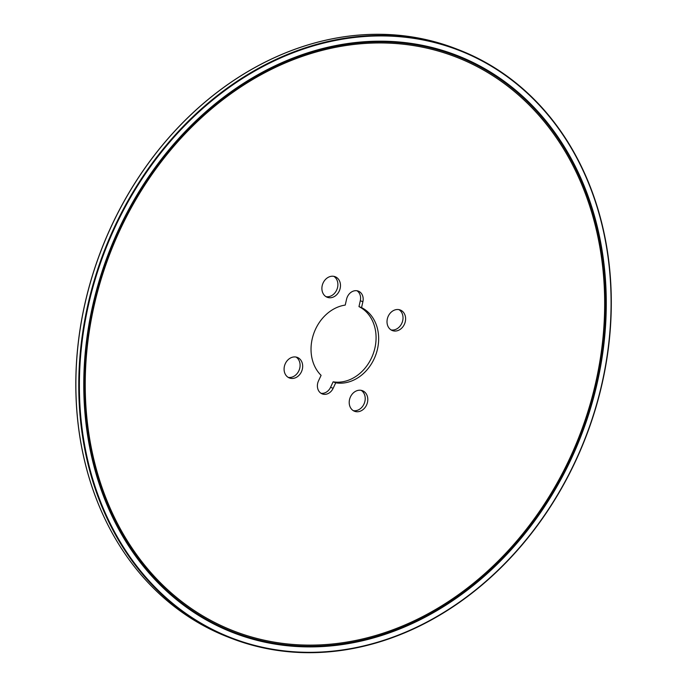 <?xml version="1.0" encoding="UTF-8"?>
<svg xmlns="http://www.w3.org/2000/svg" width="687" height="687" viewBox="0 0 687 687"><rect width="100%" height="100%" fill="white"/><g stroke="black" fill="none" stroke-linecap="round" stroke-linejoin="round"><path stroke-width="1.03" d="M333.143 388.301L330.567 387.305L333.135 381.817L335.711 382.814L333.143 388.301A10.013 8.192 -68.9 0 1 322.237 393.909A10.013 8.192 -68.9 0 1 318.528 380.83L321.095 375.342A40.069 32.778 -68.9 0 1 313.633 333.908A40.069 32.778 -68.9 0 1 345.235 305.088L346.566 299.206A10.013 8.192 -68.9 0 1 358.331 291.125A10.013 8.192 -68.9 0 1 362.891 301.73L360.306 300.734L358.975 306.617A40.069 32.778 -68.9 0 1 373.47 353.084A40.069 32.778 -68.9 0 1 333.135 381.817M358.975 306.617L361.551 307.613A40.069 32.778 -68.9 0 1 376.055 354.08A40.069 32.778 -68.9 0 1 335.711 382.814M361.551 307.613L362.891 301.73M356.991 290.764A10.013 8.192 -68.9 0 1 360.306 300.734M330.567 387.305A10.013 8.192 -68.9 0 1 320.992 393.273M285.337 363.595A11.018 9.017 -68.9 0 1 297.342 357.42A11.018 9.017 -68.9 0 1 301.791 370.946A11.018 9.017 -68.9 0 1 289.416 377.979A11.018 9.017 -68.9 0 1 285.337 363.595M296.011 357.051A11.018 9.017 -68.9 0 1 299.214 369.95A11.018 9.017 -68.9 0 1 288.171 377.361M323.148 282.889A11.018 9.017 -68.9 0 1 335.153 276.715A11.018 9.017 -68.9 0 1 339.593 290.24A11.018 9.017 -68.9 0 1 327.218 297.273A11.018 9.017 -68.9 0 1 323.148 282.889M333.813 276.346A11.018 9.017 -68.9 0 1 337.016 289.244A11.018 9.017 -68.9 0 1 325.982 296.655M388.267 316.166A11.018 9.017 -68.9 0 1 400.272 310A11.018 9.017 -68.9 0 1 404.72 323.525A11.018 9.017 -68.9 0 1 392.346 330.559A11.018 9.017 -68.9 0 1 388.267 316.166M398.932 309.622A11.018 9.017 -68.9 0 1 402.135 322.529A11.018 9.017 -68.9 0 1 391.101 329.94M350.464 396.871A11.018 9.017 -68.9 0 1 362.47 390.705A11.018 9.017 -68.9 0 1 366.91 404.222A11.018 9.017 -68.9 0 1 354.535 411.264A11.018 9.017 -68.9 0 1 350.464 396.871M361.13 390.328A11.018 9.017 -68.9 0 1 364.333 403.235A11.018 9.017 -68.9 0 1 353.298 410.646M427.348 39.906A315.462 258.097 111.1 0 0 427.331 39.906A315.462 258.097 111.1 0 0 359.988 34.985A315.462 258.097 111.1 0 0 111.826 225.259A315.462 258.097 111.1 0 0 148.598 583.16A315.462 258.097 111.1 0 0 201.806 624.732A315.462 258.097 111.1 0 0 201.823 624.741L201.841 624.749A315.47 258.106 111.1 0 0 228.599 637.278L231.493 638.395A315.47 258.106 111.1 0 0 260.45 647.24A315.47 258.106 111.1 0 0 260.467 647.24L260.485 647.248A315.462 258.097 111.1 0 0 324.891 652.161A315.445 258.08 111.1 0 0 404.437 632.942A315.445 258.08 111.1 0 0 404.454 632.942A315.419 258.063 111.1 0 0 522.704 544.19A315.385 258.029 111.1 0 0 575.311 461.733A315.333 257.994 111.1 0 0 345.793 38.3A315.333 257.994 111.1 0 0 114.385 532.305A315.333 257.994 111.1 0 0 575.302 461.733A315.385 258.029 111.1 0 0 611.069 315.058A315.385 258.029 111.1 0 0 287.982 54.385A315.385 258.029 111.1 0 0 108.263 520.428A315.385 258.029 111.1 0 0 522.713 544.173A315.419 258.063 111.1 0 0 522.713 544.181L522.704 544.19M611.069 315.058L611.069 315.041A315.419 258.063 111.1 0 0 611.069 315.041A315.419 258.063 111.1 0 0 583.023 169.887L583.014 169.861A315.445 258.08 111.1 0 0 583.014 169.861A315.445 258.08 111.1 0 0 536.994 102.234A315.462 258.097 111.1 0 0 536.968 102.208A315.462 258.097 111.1 0 0 485.932 62.611A315.47 258.106 111.1 0 0 485.898 62.594A315.47 258.106 111.1 0 0 458.504 49.704L455.61 48.588A315.47 258.106 111.1 0 0 427.374 39.915A315.47 258.106 111.1 0 0 111.861 225.267A315.47 258.106 111.1 0 0 201.841 624.749M359.945 34.985L359.988 34.985A315.445 258.08 111.1 0 0 359.945 34.985A315.445 258.08 111.1 0 0 283.121 53.844A315.445 258.08 111.1 0 0 104.304 517.577A315.445 258.08 111.1 0 0 148.572 583.134A315.445 258.08 111.1 0 0 148.581 583.143L148.598 583.16M283.096 53.861L283.121 53.844A315.419 258.063 111.1 0 0 283.096 53.861A315.419 258.063 111.1 0 0 167.448 139.229A315.419 258.063 111.1 0 0 75.896 376.631A315.419 258.063 111.1 0 0 104.287 517.543A315.419 258.063 111.1 0 0 104.295 517.56L104.287 517.543M167.439 139.238L167.448 139.229A315.385 258.029 111.1 0 0 167.439 139.238A315.385 258.029 111.1 0 0 75.896 376.622A315.385 258.029 111.1 0 0 75.896 376.631L75.896 376.622M569.557 458.822A307.75 251.785 111.1 0 0 455.679 56.892A307.75 251.785 111.1 0 0 110.023 253.434A307.75 251.785 111.1 0 0 234.224 631.173A307.75 251.785 111.1 0 0 569.557 458.822M575.131 461.638A315.015 257.728 111.1 0 0 345.853 38.635A315.015 257.728 111.1 0 0 114.677 532.142A315.015 257.728 111.1 0 0 575.131 461.638M575.182 461.664A315.084 257.788 111.1 0 0 345.853 38.566A315.084 257.788 111.1 0 0 114.626 532.185A315.084 257.788 111.1 0 0 575.182 461.664M575.225 461.681A315.153 257.84 111.1 0 0 345.844 38.498A315.153 257.84 111.1 0 0 114.574 532.219A315.153 257.84 111.1 0 0 575.225 461.681M575.259 461.698A315.221 257.9 111.1 0 0 345.836 38.429A315.221 257.9 111.1 0 0 114.514 532.253A315.221 257.9 111.1 0 0 575.259 461.698A315.281 257.951 111.1 0 0 345.819 38.36A315.281 257.951 111.1 0 0 114.446 532.288A315.281 257.951 111.1 0 0 575.285 461.716M583.023 169.887A315.419 258.063 111.1 0 0 245.147 76.257A315.419 258.063 111.1 0 0 91.199 475.473A315.419 258.063 111.1 0 0 404.463 632.933L404.437 632.942M536.968 102.208L536.994 102.234A315.445 258.08 111.1 0 0 104.269 251.219A315.445 258.08 111.1 0 0 324.925 652.161A315.462 258.097 111.1 0 0 324.908 652.161L324.891 652.161M485.898 62.594L485.932 62.611A315.462 258.097 111.1 0 0 104.218 251.202A315.462 258.097 111.1 0 0 260.485 647.248M458.504 49.704A315.47 258.106 111.1 0 0 114.755 226.384A315.47 258.106 111.1 0 0 231.493 638.395M570.433 459.259A308.892 252.722 111.1 0 0 345.613 44.492A308.892 252.722 111.1 0 0 118.937 528.397A308.892 252.722 111.1 0 0 570.433 459.259M570.949 459.526A309.562 253.271 111.1 0 0 345.638 43.839A309.562 253.271 111.1 0 0 118.465 528.81A309.562 253.271 111.1 0 0 570.949 459.526"/></g></svg>
